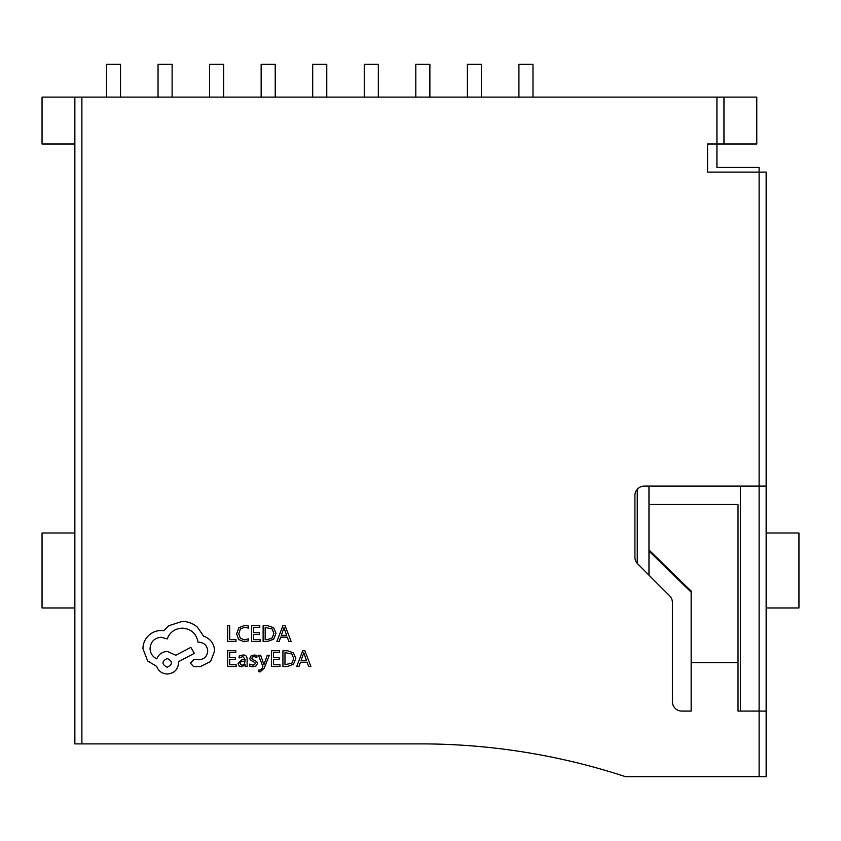 <?xml version="1.0" encoding="UTF-8"?>
<svg xmlns="http://www.w3.org/2000/svg" width="841" height="841" viewBox="0 0 841 841"><rect width="100%" height="100%" fill="white"/><g stroke="black" fill="none" stroke-linecap="round" stroke-linejoin="round"><path stroke-width="1.26" d="M120.547 97.114L120.547 64.315L106.492 64.315L106.492 97.114M172.111 97.114L172.111 64.315L158.045 64.315L158.045 97.114M223.664 97.114L223.664 64.315L209.598 64.315L209.598 97.114M275.217 97.114L275.217 64.315L261.152 64.315L261.152 97.114M326.771 97.114L326.771 64.315L312.705 64.315L312.705 97.114M378.324 97.114L378.324 64.315L364.258 64.315L364.258 97.114M429.877 97.114L429.877 64.315L415.811 64.315L415.811 97.114M481.43 97.114L481.43 64.315L467.365 64.315L467.365 97.114M532.984 97.114L532.984 64.315L518.918 64.315L518.918 97.114M691.155 662.624L738.02 662.624L738.02 711.076L759.118 711.076L759.118 486.109L644.29 486.109A9.377 9.377 0 0 0 634.913 495.486L634.913 557.215A9.377 9.377 0 0 0 637.657 563.848L669.667 595.848A9.377 9.377 0 0 1 672.411 602.482L672.411 701.699A9.377 9.377 0 0 0 681.778 711.076L691.155 711.076L691.155 591.086L648.979 549.972M716.931 97.114L723.964 97.114L723.964 143.99L707.565 143.99L707.565 172.111L759.118 172.111L759.118 167.422L716.931 167.422L716.931 97.114L81.882 97.114L81.882 743.886L74.86 743.886L74.86 97.114L42.05 97.114L42.05 143.99L74.86 143.99M740.364 711.076L740.364 486.109M648.979 486.109L648.979 575.16M637.257 489.283L637.257 563.417M420.5 743.886A657.157 657.157 0 0 1 625.546 776.685A657.157 657.157 0 0 0 420.5 743.886L81.882 743.886M625.546 776.685L759.118 776.685L759.118 711.076L766.14 711.076L766.14 776.685L759.118 776.685M766.14 711.076L766.14 486.109L759.118 486.109L759.118 172.111L766.14 172.111L766.14 486.109M74.86 97.114L81.882 97.114M723.964 97.114L756.774 97.114L756.774 143.99L723.964 143.99M74.86 607.969L42.05 607.969L42.05 532.984L74.86 532.984M766.14 607.969L798.95 607.969L798.95 532.984L766.14 532.984M648.979 551.097L691.155 592.201M738.02 662.624L738.02 504.484L648.979 504.484M235.985 641.452L235.985 639.654L229.688 639.654L229.688 625.641L227.648 625.641L227.648 641.452L235.985 641.452M244.09 641.725L248.473 640.8L248.473 638.845L244.384 639.906L240.326 638.235L238.77 633.725L240.431 628.973L244.742 627.218L248.473 628.153L248.473 626.019L244.72 625.368L238.918 627.701L236.626 633.851L238.655 639.559L244.09 641.725M260.142 641.452L260.142 639.654L253.677 639.654L253.677 634.335L259.333 634.335L259.333 632.516L253.677 632.516L253.677 627.46L259.785 627.46L259.785 625.641L251.638 625.641L251.638 641.452L260.142 641.452M263.128 641.452L267.48 641.452L273.619 639.244L276.006 633.347L273.619 627.733L267.648 625.641L263.128 625.641L263.128 641.452M265.178 627.46L265.178 639.654L267.47 639.654L272.169 638.004L273.861 633.399L272.127 628.942L265.178 627.46M291.112 641.452L285.088 625.641L282.912 625.641L276.889 641.452L279.138 641.452L280.663 637.131L287.244 637.131L288.862 641.452L291.112 641.452M281.304 635.344L286.613 635.344L283.985 627.659L281.304 635.344M236.153 666.545L236.153 664.737L229.688 664.737L229.688 659.418L235.343 659.418L235.343 657.609L229.688 657.609L229.688 652.553L235.785 652.553L235.785 650.734L227.648 650.734L227.648 666.545L236.153 666.545M243.038 654.992L239.149 656.043L239.149 657.967L242.849 656.6L245.141 659.365L241.798 659.838L238.045 663.517L239.012 665.925L241.63 666.808L245.141 664.8L245.141 666.545L247.117 666.545L247.117 659.281C247.117 656.422 245.761 654.992 243.038 654.992M240.579 661.93L240.053 663.36L240.631 664.674L242.145 665.189L244.289 664.264L245.141 660.879L240.579 661.93M253.067 665.199L249.809 664.106L249.809 666.146L252.868 666.808L256.158 665.914L257.43 663.475L256.768 661.604L252.289 659.176L251.858 658.125L252.458 657.021L254.024 656.6L256.894 657.42L256.894 655.496L254.213 654.992L251.091 655.885L249.819 658.293L250.376 660.08L254.897 662.592L255.401 663.665L253.067 665.199M269.309 655.244L267.259 655.244L263.927 664.674L260.678 655.244L258.471 655.244L262.897 666.524L262.024 668.574L259.995 670.172L258.87 669.941L258.87 671.707L260.153 671.864L264.179 668.248L269.309 655.244M279.948 666.545L279.948 664.737L273.483 664.737L273.483 659.418L279.138 659.418L279.138 657.609L273.483 657.609L273.483 652.553L279.59 652.553L279.59 650.734L271.443 650.734L271.443 666.545L279.948 666.545M282.933 666.545L287.286 666.545L293.425 664.327L295.811 658.44L293.425 652.826L287.454 650.734L282.933 650.734L282.933 666.545M284.983 652.553L284.983 664.737L291.974 663.097L293.667 658.492L291.932 654.035L284.983 652.553M310.918 666.545L304.894 650.734L302.718 650.734L296.694 666.545L298.944 666.545L300.468 662.224L307.049 662.224L308.668 666.545L310.918 666.545M301.11 660.437L306.418 660.437L303.79 652.753L301.11 660.437M214.686 650.86C214.129 643.586 210.418 638.676 203.554 636.122L197.488 627.239C193.062 623.444 187.964 621.488 182.192 621.394L168.694 625.778L163.753 630.729L161.167 630.508C156.184 630.561 151.874 632.358 148.237 635.901C144.789 639.444 143.023 643.712 142.949 648.716L147.669 660.973L156.668 666.377C158.486 671.171 162.05 673.725 167.348 674.019C174.192 673.368 177.935 669.615 178.597 662.782L178.597 661.657L194.334 653.331L190.854 647.37L175.78 655.244L167.348 651.418C162.197 651.754 158.676 654.235 156.783 658.839C152.557 656.8 150.318 653.352 150.034 648.495C150.686 641.651 154.439 637.909 161.272 637.247L167.233 638.939C169.787 632.19 174.812 628.595 182.308 628.143C191.149 628.889 196.395 633.578 198.045 642.198L198.949 642.198C204.289 642.703 207.212 645.625 207.716 650.966C207.328 656.033 204.626 658.955 199.622 659.743L193.893 659.628L190.402 663.118L193.661 666.598L200.295 666.598L210.534 661.541L214.686 650.86M167.233 667.27C172.899 664.327 172.899 661.394 167.233 658.503C161.598 661.425 161.598 664.348 167.233 667.27"/></g></svg>
